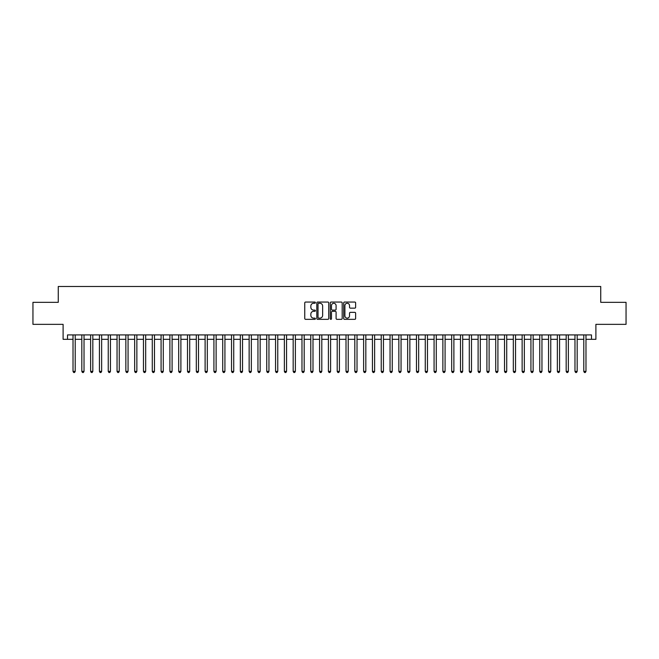 <?xml version="1.0" encoding="UTF-8"?>
<svg xmlns="http://www.w3.org/2000/svg" width="659" height="659" viewBox="0 0 659 659"><rect width="100%" height="100%" fill="white"/><g stroke="black" fill="none" stroke-linecap="round" stroke-linejoin="round"><path stroke-width="0.99" d="M315.414 302.662A0.601 0.601 0 0 0 314.804 302.053L305.619 302.053A0.865 0.865 0 0 0 304.755 302.918L304.755 318.478A0.865 0.865 0 0 0 305.619 319.343L314.804 319.343A0.601 0.601 0 0 0 315.414 318.734A0.601 0.601 0 0 0 314.804 318.132L313.618 318.132A2.768 2.768 0 0 1 310.85 315.364L310.85 314.071A2.768 2.768 0 0 1 313.618 311.303L314.804 311.303A0.601 0.601 0 0 0 315.414 310.702A0.601 0.601 0 0 0 314.804 310.092L313.618 310.092A2.768 2.768 0 0 1 310.85 307.325L310.85 306.031A2.768 2.768 0 0 1 313.618 303.264L314.804 303.264A0.601 0.601 0 0 0 315.414 302.662M354.764 308.148A0.865 0.865 0 0 0 355.629 307.283L355.629 302.918A0.865 0.865 0 0 0 354.764 302.053L344.558 302.053A0.865 0.865 0 0 0 343.701 302.918L343.701 318.478A0.865 0.865 0 0 0 344.558 319.343L354.764 319.343A0.865 0.865 0 0 0 355.629 318.478L355.629 313.206A0.865 0.865 0 0 0 354.764 312.341L350.399 312.341A0.865 0.865 0 0 0 349.534 313.206L349.534 315.818A2.315 2.315 0 0 1 347.219 318.132A2.315 2.315 0 0 1 344.904 315.818L344.904 305.578A2.315 2.315 0 0 1 347.219 303.264A2.315 2.315 0 0 1 349.534 305.578L349.534 307.283A0.865 0.865 0 0 0 350.399 308.148L354.764 308.148M67.515 339.319L67.515 334.912L591.485 334.912L591.485 339.319L595.893 339.319L595.893 324.352L626.05 324.352L626.05 302.333L600.736 302.333L600.736 286.484L58.264 286.484L58.264 302.333L32.95 302.333L32.95 324.352L63.107 324.352L63.107 339.319L73.017 339.319M328.742 302.918A0.865 0.865 0 0 0 327.877 302.053L317.679 302.053A0.865 0.865 0 0 0 316.814 302.918L316.814 318.478A0.865 0.865 0 0 0 317.679 319.343L327.877 319.343A0.865 0.865 0 0 0 328.742 318.478L328.742 302.918M331.123 302.053L341.321 302.053A0.865 0.865 0 0 1 342.186 302.918L342.186 318.478A0.865 0.865 0 0 1 341.321 319.343L336.955 319.343A0.865 0.865 0 0 1 336.09 318.478L336.09 312.168A0.865 0.865 0 0 0 335.225 311.303L332.334 311.303A0.865 0.865 0 0 0 331.469 312.168L331.469 318.734A0.601 0.601 0 0 1 330.859 319.343A0.601 0.601 0 0 1 330.258 318.734L330.258 302.918A0.865 0.865 0 0 1 331.123 302.053M75.217 339.319L81.823 339.319M84.022 339.319L90.629 339.319M92.828 339.319L99.435 339.319M101.643 339.319L108.241 339.319M110.448 339.319L117.047 339.319M119.254 339.319L125.853 339.319M128.06 339.319L134.658 339.319M136.866 339.319L143.464 339.319M145.672 339.319L152.278 339.319M154.478 339.319L161.084 339.319M163.284 339.319L169.89 339.319M172.09 339.319L178.696 339.319M180.895 339.319L187.502 339.319M189.701 339.319L196.308 339.319M198.507 339.319L205.114 339.319M207.313 339.319L213.92 339.319M216.119 339.319L222.726 339.319M224.925 339.319L231.531 339.319M233.731 339.319L240.337 339.319M242.537 339.319L249.143 339.319M251.343 339.319L257.949 339.319M260.148 339.319L266.755 339.319M268.954 339.319L275.561 339.319M277.76 339.319L284.367 339.319M286.566 339.319L293.173 339.319M295.372 339.319L301.979 339.319M304.186 339.319L310.784 339.319M312.992 339.319L319.59 339.319M321.798 339.319L328.396 339.319M330.604 339.319L337.202 339.319M339.41 339.319L346.008 339.319M348.216 339.319L354.814 339.319M357.021 339.319L363.628 339.319M365.827 339.319L372.434 339.319M374.633 339.319L381.24 339.319M383.439 339.319L390.046 339.319M392.245 339.319L398.852 339.319M401.051 339.319L407.657 339.319M409.857 339.319L416.463 339.319M418.663 339.319L425.269 339.319M427.469 339.319L434.075 339.319M436.274 339.319L442.881 339.319M445.08 339.319L451.687 339.319M453.886 339.319L460.493 339.319M462.692 339.319L469.299 339.319M471.498 339.319L478.104 339.319M480.304 339.319L486.91 339.319M489.11 339.319L495.716 339.319M497.916 339.319L504.522 339.319M506.722 339.319L513.328 339.319M515.536 339.319L522.134 339.319M524.342 339.319L530.94 339.319M533.147 339.319L539.746 339.319M541.953 339.319L548.552 339.319M550.759 339.319L557.357 339.319M559.565 339.319L566.172 339.319M568.371 339.319L574.977 339.319M577.177 339.319L583.783 339.319M585.983 339.319L591.485 339.319M318.627 303.264A0.601 0.601 0 0 0 318.025 303.873L318.025 317.531A0.601 0.601 0 0 0 318.627 318.132L319.887 318.132A2.768 2.768 0 0 0 322.646 315.364L322.646 306.031A2.768 2.768 0 0 0 319.887 303.264L318.627 303.264M336.09 305.619A2.315 2.315 0 0 0 333.775 303.305A2.315 2.315 0 0 0 331.469 305.619L331.469 309.228A0.865 0.865 0 0 0 332.334 310.092L335.225 310.092A0.865 0.865 0 0 0 336.09 309.228L336.09 305.619M75.217 334.912L75.217 371.371L73.017 371.371L73.017 334.912M75.217 371.371L74.558 372.516L73.676 372.516L73.017 371.371M84.022 334.912L84.022 371.371L81.823 371.371L81.823 334.912M84.022 371.371L83.364 372.516L82.482 372.516L81.823 371.371M92.828 334.912L92.828 371.371L90.629 371.371L90.629 334.912M92.828 371.371L92.169 372.516L91.288 372.516L90.629 371.371M101.643 334.912L101.643 371.371L99.435 371.371L99.435 334.912M101.643 371.371L100.975 372.516L100.094 372.516L99.435 371.371M110.448 334.912L110.448 371.371L108.241 371.371L108.241 334.912M110.448 371.371L109.781 372.516L108.9 372.516L108.241 371.371M119.254 334.912L119.254 371.371L117.047 371.371L117.047 334.912M119.254 371.371L118.587 372.516L117.714 372.516L117.047 371.371M128.06 334.912L128.06 371.371L125.853 371.371L125.853 334.912M128.06 371.371L127.393 372.516L126.52 372.516L125.853 371.371M136.866 334.912L136.866 371.371L134.658 371.371L134.658 334.912M136.866 371.371L136.207 372.516L135.326 372.516L134.658 371.371M145.672 334.912L145.672 371.371L143.464 371.371L143.464 334.912M145.672 371.371L145.013 372.516L144.132 372.516L143.464 371.371M154.478 334.912L154.478 371.371L152.278 371.371L152.278 334.912M154.478 371.371L153.819 372.516L152.937 372.516L152.278 371.371M163.284 334.912L163.284 371.371L161.084 371.371L161.084 334.912M163.284 371.371L162.625 372.516L161.743 372.516L161.084 371.371M172.09 334.912L172.09 371.371L169.89 371.371L169.89 334.912M172.09 371.371L171.431 372.516L170.549 372.516L169.89 371.371M180.895 334.912L180.895 371.371L178.696 371.371L178.696 334.912M180.895 371.371L180.237 372.516L179.355 372.516L178.696 371.371M189.701 334.912L189.701 371.371L187.502 371.371L187.502 334.912M189.701 371.371L189.042 372.516L188.161 372.516L187.502 371.371M198.507 334.912L198.507 371.371L196.308 371.371L196.308 334.912M198.507 371.371L197.848 372.516L196.967 372.516L196.308 371.371M207.313 334.912L207.313 371.371L205.114 371.371L205.114 334.912M207.313 371.371L206.654 372.516L205.773 372.516L205.114 371.371M216.119 334.912L216.119 371.371L213.92 371.371L213.92 334.912M216.119 371.371L215.46 372.516L214.579 372.516L213.92 371.371M224.925 334.912L224.925 371.371L222.726 371.371L222.726 334.912M224.925 371.371L224.266 372.516L223.385 372.516L222.726 371.371M233.731 334.912L233.731 371.371L231.531 371.371L231.531 334.912M233.731 371.371L233.072 372.516L232.19 372.516L231.531 371.371M242.537 334.912L242.537 371.371L240.337 371.371L240.337 334.912M242.537 371.371L241.878 372.516L240.996 372.516L240.337 371.371M251.343 334.912L251.343 371.371L249.143 371.371L249.143 334.912M251.343 371.371L250.684 372.516L249.802 372.516L249.143 371.371M260.148 334.912L260.148 371.371L257.949 371.371L257.949 334.912M260.148 371.371L259.489 372.516L258.608 372.516L257.949 371.371M268.954 334.912L268.954 371.371L266.755 371.371L266.755 334.912M268.954 371.371L268.295 372.516L267.414 372.516L266.755 371.371M277.76 334.912L277.76 371.371L275.561 371.371L275.561 334.912M277.76 371.371L277.101 372.516L276.22 372.516L275.561 371.371M286.566 334.912L286.566 371.371L284.367 371.371L284.367 334.912M286.566 371.371L285.907 372.516L285.026 372.516L284.367 371.371M295.372 334.912L295.372 371.371L293.173 371.371L293.173 334.912M295.372 371.371L294.713 372.516L293.832 372.516L293.173 371.371M304.186 334.912L304.186 371.371L301.979 371.371L301.979 334.912M304.186 371.371L303.519 372.516L302.638 372.516L301.979 371.371M312.992 334.912L312.992 371.371L310.784 371.371L310.784 334.912M312.992 371.371L312.325 372.516L311.443 372.516L310.784 371.371M321.798 334.912L321.798 371.371L319.59 371.371L319.59 334.912M321.798 371.371L321.131 372.516L320.258 372.516L319.59 371.371M330.604 334.912L330.604 371.371L328.396 371.371L328.396 334.912M330.604 371.371L329.937 372.516L329.063 372.516L328.396 371.371M339.41 334.912L339.41 371.371L337.202 371.371L337.202 334.912M339.41 371.371L338.742 372.516L337.869 372.516L337.202 371.371M348.216 334.912L348.216 371.371L346.008 371.371L346.008 334.912M348.216 371.371L347.557 372.516L346.675 372.516L346.008 371.371M357.021 334.912L357.021 371.371L354.814 371.371L354.814 334.912M357.021 371.371L356.362 372.516L355.481 372.516L354.814 371.371M365.827 334.912L365.827 371.371L363.628 371.371L363.628 334.912M365.827 371.371L365.168 372.516L364.287 372.516L363.628 371.371M374.633 334.912L374.633 371.371L372.434 371.371L372.434 334.912M374.633 371.371L373.974 372.516L373.093 372.516L372.434 371.371M383.439 334.912L383.439 371.371L381.24 371.371L381.24 334.912M383.439 371.371L382.78 372.516L381.899 372.516L381.24 371.371M392.245 334.912L392.245 371.371L390.046 371.371L390.046 334.912M392.245 371.371L391.586 372.516L390.705 372.516L390.046 371.371M401.051 334.912L401.051 371.371L398.852 371.371L398.852 334.912M401.051 371.371L400.392 372.516L399.511 372.516L398.852 371.371M409.857 334.912L409.857 371.371L407.657 371.371L407.657 334.912M409.857 371.371L409.198 372.516L408.316 372.516L407.657 371.371M418.663 334.912L418.663 371.371L416.463 371.371L416.463 334.912M418.663 371.371L418.004 372.516L417.122 372.516L416.463 371.371M427.469 334.912L427.469 371.371L425.269 371.371L425.269 334.912M427.469 371.371L426.81 372.516L425.928 372.516L425.269 371.371M436.274 334.912L436.274 371.371L434.075 371.371L434.075 334.912M436.274 371.371L435.615 372.516L434.734 372.516L434.075 371.371M445.08 334.912L445.08 371.371L442.881 371.371L442.881 334.912M445.08 371.371L444.421 372.516L443.54 372.516L442.881 371.371M453.886 334.912L453.886 371.371L451.687 371.371L451.687 334.912M453.886 371.371L453.227 372.516L452.346 372.516L451.687 371.371M462.692 334.912L462.692 371.371L460.493 371.371L460.493 334.912M462.692 371.371L462.033 372.516L461.152 372.516L460.493 371.371M471.498 334.912L471.498 371.371L469.299 371.371L469.299 334.912M471.498 371.371L470.839 372.516L469.958 372.516L469.299 371.371M480.304 334.912L480.304 371.371L478.104 371.371L478.104 334.912M480.304 371.371L479.645 372.516L478.764 372.516L478.104 371.371M489.11 334.912L489.11 371.371L486.91 371.371L486.91 334.912M489.11 371.371L488.451 372.516L487.569 372.516L486.91 371.371M497.916 334.912L497.916 371.371L495.716 371.371L495.716 334.912M497.916 371.371L497.257 372.516L496.375 372.516L495.716 371.371M506.722 334.912L506.722 371.371L504.522 371.371L504.522 334.912M506.722 371.371L506.063 372.516L505.181 372.516L504.522 371.371M515.536 334.912L515.536 371.371L513.328 371.371L513.328 334.912M515.536 371.371L514.868 372.516L513.987 372.516L513.328 371.371M524.342 334.912L524.342 371.371L522.134 371.371L522.134 334.912M524.342 371.371L523.674 372.516L522.793 372.516L522.134 371.371M533.147 334.912L533.147 371.371L530.94 371.371L530.94 334.912M533.147 371.371L532.48 372.516L531.607 372.516L530.94 371.371M541.953 334.912L541.953 371.371L539.746 371.371L539.746 334.912M541.953 371.371L541.286 372.516L540.413 372.516L539.746 371.371M550.759 334.912L550.759 371.371L548.552 371.371L548.552 334.912M550.759 371.371L550.1 372.516L549.219 372.516L548.552 371.371M559.565 334.912L559.565 371.371L557.357 371.371L557.357 334.912M559.565 371.371L558.906 372.516L558.025 372.516L557.357 371.371M568.371 334.912L568.371 371.371L566.172 371.371L566.172 334.912M568.371 371.371L567.712 372.516L566.831 372.516L566.172 371.371M577.177 334.912L577.177 371.371L574.977 371.371L574.977 334.912M577.177 371.371L576.518 372.516L575.636 372.516L574.977 371.371M585.983 334.912L585.983 371.371L583.783 371.371L583.783 334.912M585.983 371.371L585.324 372.516L584.442 372.516L583.783 371.371"/></g></svg>

